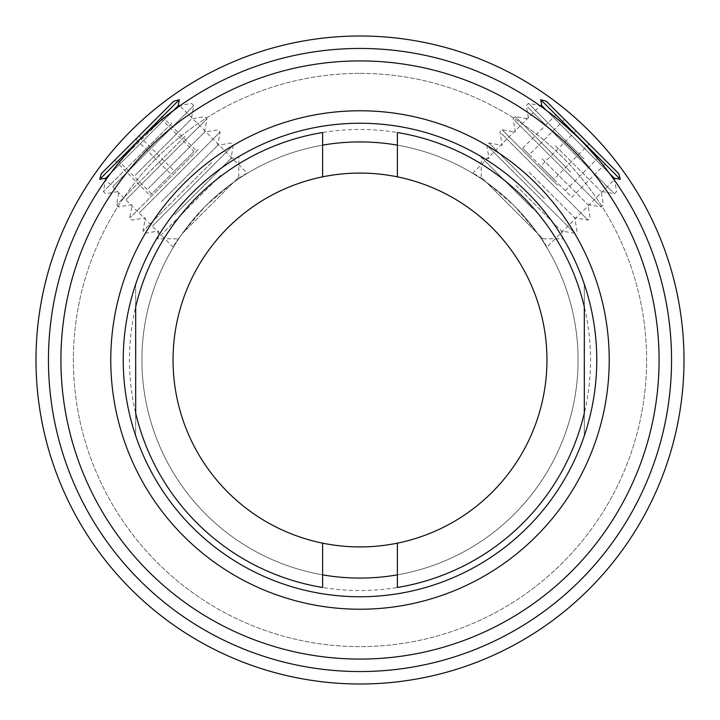 <?xml version="1.0" encoding="UTF-8"?>
<svg xmlns="http://www.w3.org/2000/svg" width="720" height="720" viewBox="0 0 720 720"><rect width="100%" height="100%" fill="white"/><g stroke="black" fill="none" stroke-linecap="round" stroke-linejoin="round"><path stroke-width="0.54" stroke-dasharray="3.6 2.7" d="M360 73.386A286.614 286.614 0 0 1 646.614 360A286.614 286.614 0 0 1 360 646.614A286.614 286.614 0 0 1 73.386 360A286.614 286.614 0 0 1 360 73.386A286.614 286.614 0 0 1 646.614 360A286.614 286.614 0 0 1 360 646.614A286.614 286.614 0 0 1 73.386 360A286.614 286.614 0 0 1 360 73.386M360 546.921A186.921 186.921 0 0 1 173.079 360A186.921 186.921 0 0 1 360 173.079A186.921 186.921 0 0 1 546.921 360A186.921 186.921 0 0 1 360 546.921M135.693 284.202A236.772 236.772 0 0 1 584.307 284.202L584.307 435.798A236.772 236.772 0 0 1 135.693 435.798L135.693 284.202A236.772 236.772 0 0 1 584.307 284.202L584.307 435.798A236.772 236.772 0 0 1 135.693 435.798L135.693 284.202A236.772 236.772 0 0 0 360 596.772A236.772 236.772 0 0 0 596.772 360A236.772 236.772 0 0 0 360 123.228A236.772 236.772 0 0 0 123.228 360A236.772 236.772 0 0 0 360 596.772A236.772 236.772 0 0 0 596.772 360A236.772 236.772 0 0 0 360 123.228A236.772 236.772 0 0 0 135.693 435.798A236.772 236.772 0 0 1 135.693 284.202M322.614 543.15L322.614 587.484A230.535 230.535 0 0 1 135.693 413.235L135.693 306.765A230.535 230.535 0 0 1 322.614 132.516L322.614 176.85M397.386 176.85L397.386 132.516A230.535 230.535 0 0 1 584.307 306.765L584.307 413.235A230.535 230.535 0 0 1 397.386 587.484L397.386 543.15M322.614 574.848A218.079 218.079 0 0 1 322.614 145.152A218.079 218.079 0 0 0 322.614 574.848A218.079 218.079 0 0 1 322.614 145.152M546.705 247.311C546.048 243.612 535.212 229.77 514.206 205.794C490.248 184.806 476.415 173.97 472.689 173.295C476.406 173.97 490.248 184.806 514.206 205.794A218.079 218.079 0 0 0 397.386 145.152A218.079 218.079 0 0 1 397.386 574.848A218.079 218.079 0 0 0 514.206 205.794A218.079 218.079 0 0 1 514.206 514.206A218.079 218.079 0 0 1 205.794 514.206A218.079 218.079 0 0 1 205.794 205.794A218.079 218.079 0 0 1 514.206 205.794C535.212 229.779 546.048 243.621 546.705 247.311L614.169 179.847C613.035 176.616 601.74 163.233 580.293 139.707A311.535 311.535 0 0 0 139.707 139.707A311.535 311.535 0 0 0 139.707 580.293A311.535 311.535 0 0 0 580.293 580.293A311.535 311.535 0 0 0 580.293 139.707C601.74 163.233 613.035 176.616 614.169 179.847M584.307 435.798L584.307 284.202L584.307 435.798A236.772 236.772 0 0 0 584.307 284.202A236.772 236.772 0 0 1 584.307 435.798M397.386 145.152A218.079 218.079 0 0 1 397.386 574.848M36 360A324 324 0 0 0 360 684A324 324 0 0 0 684 360A324 324 0 0 0 360 36A324 324 0 0 0 36 360A324 324 0 0 1 360 36A324 324 0 0 1 684 360M148.518 571.482A299.079 299.079 0 0 1 148.518 148.518A299.079 299.079 0 0 1 571.482 148.518A299.079 299.079 0 0 1 571.482 571.482A299.079 299.079 0 0 1 148.518 571.482M196.983 523.017A230.535 230.535 0 0 0 523.017 523.017A230.535 230.535 0 0 0 523.017 196.983A230.535 230.535 0 0 0 196.983 196.983A230.535 230.535 0 0 0 196.983 523.017M192.582 527.418A236.772 236.772 0 0 0 527.418 527.418A236.772 236.772 0 0 0 527.418 192.582A236.772 236.772 0 0 0 192.582 192.582A236.772 236.772 0 0 0 192.582 527.418M173.295 247.311L105.831 179.847L115.101 167.436L139.698 139.725L167.436 115.101L179.847 105.831L247.311 173.295C243.612 173.952 229.779 184.788 205.812 205.785C184.815 229.743 173.97 243.585 173.295 247.311C173.97 243.594 184.797 229.761 205.785 205.812C229.77 184.788 243.612 173.952 247.311 173.295M472.689 173.295L540.153 105.831C543.402 106.983 556.776 118.269 580.293 139.707C556.794 118.278 543.411 106.992 540.153 105.831M161.793 119.646L123.21 157.545L105.831 179.847M482.265 178.164L542.898 238.788L482.265 178.164M532.629 208.548L481.212 157.131L532.629 208.548M515.88 185.337L561.483 230.94L515.88 185.337M488.214 146.682L574.821 233.298L488.214 146.682M544.392 198.459L488.907 142.974L544.392 198.459M529.065 172.152L574.677 217.755L529.065 172.152M501.399 133.497L588.006 220.113L501.399 133.497M557.577 185.274L502.092 129.789L557.577 185.274M542.259 158.967L587.862 204.57L542.259 158.967M514.584 120.312L601.191 206.919L514.584 120.312M570.762 172.08L515.286 116.604L570.762 172.08M555.444 145.773L601.047 191.385L555.444 145.773M527.769 107.127L614.385 193.734L527.769 107.127M583.956 158.895L528.471 103.41L583.956 158.895M614.232 178.2L541.8 105.768M546.462 110.43L609.57 173.538M540.738 99.738L620.262 179.262M618.759 173.673L546.327 101.241M575.973 130.878L607.113 162.018L557.982 112.887L575.973 130.878L540.729 166.131L522.729 148.131L557.982 112.887M564.552 119.457L529.308 154.701L522.729 148.131M529.308 154.701L553.869 179.271L589.122 144.027M553.869 179.271L571.869 197.271L607.113 162.018M540.729 166.131L571.869 197.271M565.299 190.692L600.543 155.448M182.286 233.64L238.806 177.12L182.286 233.64M220.59 175.356L157.149 238.806L220.59 175.356M174.681 214.803L230.958 158.526L174.681 214.803M152.568 225.936L233.307 145.197L152.568 225.936M211.455 162.648L142.992 231.111L211.455 162.648M161.496 201.618L217.773 145.341L161.496 201.618M139.383 212.751L220.122 132.012L139.383 212.751M198.27 149.454L129.807 217.917L198.27 149.454M148.311 188.433L204.588 132.156L148.311 188.433M126.198 199.557L206.937 118.818L126.198 199.557M185.076 136.269L116.613 204.732L185.076 136.269M135.126 175.248L191.403 118.971L135.126 175.248M113.013 186.372L193.752 105.633L113.013 186.372M171.891 123.084L103.428 191.547L171.891 123.084M178.209 105.777L105.777 178.209M110.331 173.655L173.655 110.331M99.756 179.271L179.271 99.756M173.682 101.25L101.25 173.682M139.086 135.855L114.678 160.263L139.086 135.855L174.33 171.099L151.533 193.896L116.289 158.643M114.678 160.263L149.922 195.507L151.533 193.896M149.922 195.507L171.099 174.33L135.855 139.086M171.099 174.33L193.896 151.533L158.643 116.289M174.33 171.099L193.896 151.533M195.507 149.922L160.263 114.678M48.465 360A311.535 311.535 0 0 0 360 671.535A311.535 311.535 0 0 0 671.535 360A311.535 311.535 0 0 1 360 671.535A311.535 311.535 0 0 1 48.465 360A311.535 311.535 0 0 1 360 48.465A311.535 311.535 0 0 1 671.535 360A311.535 311.535 0 0 0 360 48.465A311.535 311.535 0 0 0 48.465 360M542.898 238.788L562.869 238.788L561.483 230.94L574.821 233.298L577.026 231.093L574.677 217.755L588.006 220.113L590.211 217.908L587.862 204.57L601.191 206.919L603.396 204.714L601.047 191.385L614.385 193.734L616.59 191.529L614.646 180.522M481.212 177.102L481.212 157.131L489.06 158.517L486.702 145.179L488.907 142.974L502.245 145.323L499.887 131.994L502.092 129.789L515.43 132.138L513.081 118.809L515.286 116.604L528.615 118.953L526.266 105.615L528.471 103.41L539.478 105.354M238.806 177.12L238.806 157.149L230.958 158.526L233.307 145.197L231.111 142.992L217.773 145.341L220.122 132.012L217.917 129.807L204.588 132.156L206.937 118.818L204.732 116.613L191.403 118.971L193.752 105.633L191.547 103.428L180.486 105.381M177.12 238.806L157.149 238.806L158.526 230.958L145.197 233.307L142.992 231.111L145.341 217.773L132.012 220.122L129.807 217.917L132.156 204.588L118.818 206.937L116.613 204.732L118.971 191.403L105.633 193.752L103.428 191.547L105.381 180.486"/><path stroke-width="1.08" d="M322.614 543.15A186.921 186.921 0 0 1 360 173.079A186.921 186.921 0 0 1 397.386 543.15A186.921 186.921 0 0 1 322.614 543.15L322.614 587.484A230.535 230.535 0 0 1 135.693 413.235L135.693 306.765A230.535 230.535 0 0 1 322.614 132.516L322.614 176.85M397.386 176.85L397.386 132.516A230.535 230.535 0 0 1 584.307 306.765L584.307 413.235A230.535 230.535 0 0 1 397.386 587.484L397.386 543.15M684 360A324 324 0 0 1 360 684A324 324 0 0 1 36 360A324 324 0 0 1 360 36A324 324 0 0 1 684 360A324 324 0 0 0 360 36A324 324 0 0 0 36 360M571.482 148.518A299.079 299.079 0 0 0 148.518 148.518A299.079 299.079 0 0 0 148.518 571.482A299.079 299.079 0 0 0 571.482 571.482A299.079 299.079 0 0 0 571.482 148.518M139.707 580.293A311.535 311.535 0 0 1 139.707 139.707A311.535 311.535 0 0 1 580.293 139.707A311.535 311.535 0 0 1 580.293 580.293A311.535 311.535 0 0 1 139.707 580.293M536.229 183.771A249.228 249.228 0 0 1 536.229 536.229A249.228 249.228 0 0 1 183.771 536.229A249.228 249.228 0 0 1 183.771 183.771A249.228 249.228 0 0 1 536.229 183.771M192.582 527.418A236.772 236.772 0 0 0 527.418 527.418A236.772 236.772 0 0 0 527.418 192.582A236.772 236.772 0 0 0 192.582 192.582A236.772 236.772 0 0 0 192.582 527.418M179.847 105.831L161.793 119.646M322.614 574.848A218.079 218.079 0 0 0 397.386 574.848M397.386 145.152A218.079 218.079 0 0 0 322.614 145.152M540.738 99.738L546.327 101.241L618.759 173.673L620.262 179.262L540.738 99.738L541.8 105.768L546.462 110.43M609.57 173.538L614.232 178.2L614.646 180.522M99.756 179.271L101.25 173.682L173.682 101.25L179.271 99.756L99.756 179.271L105.777 178.209L110.331 173.655M173.655 110.331L178.209 105.777L180.486 105.381M541.8 105.768L539.478 105.354M614.232 178.2L620.262 179.262M105.777 178.209L105.381 180.486M178.209 105.777L179.271 99.756"/></g></svg>
